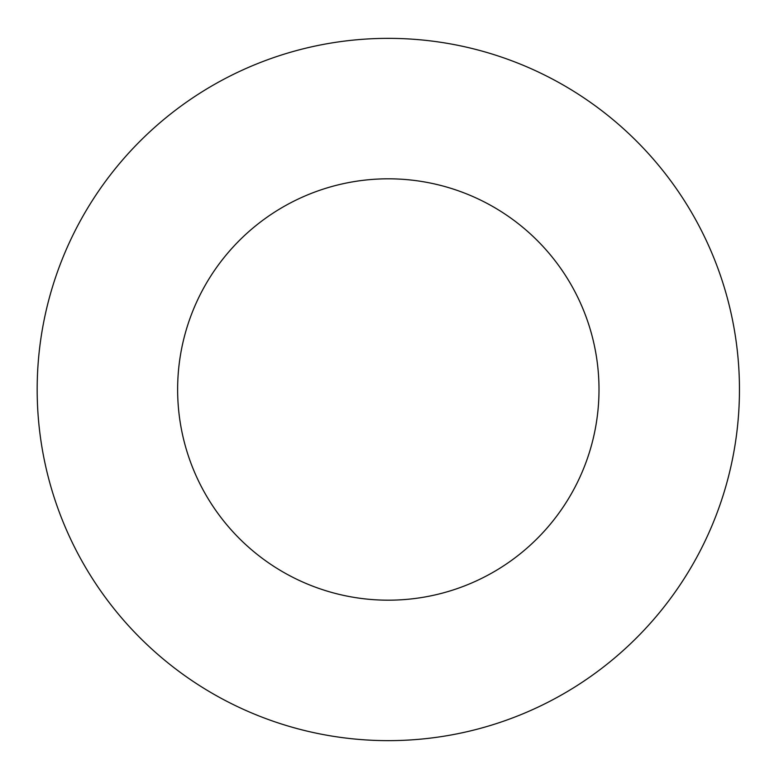 <?xml version="1.0" encoding="UTF-8"?>
<svg xmlns="http://www.w3.org/2000/svg" width="779" height="779" viewBox="0 0 779 779"><rect width="100%" height="100%" fill="white"/><g stroke="black" fill="none" stroke-linecap="round" stroke-linejoin="round"><path stroke-width="1.17" d="M739.456 389.5A351.144 351.144 0 0 0 212.745 85.398A351.144 351.144 0 0 0 212.745 693.602A351.144 351.144 0 0 0 739.456 389.5M599.002 389.5A210.69 210.69 0 0 0 282.972 207.039A210.69 210.69 0 0 0 282.972 571.961A210.69 210.69 0 0 0 599.002 389.5"/></g></svg>
